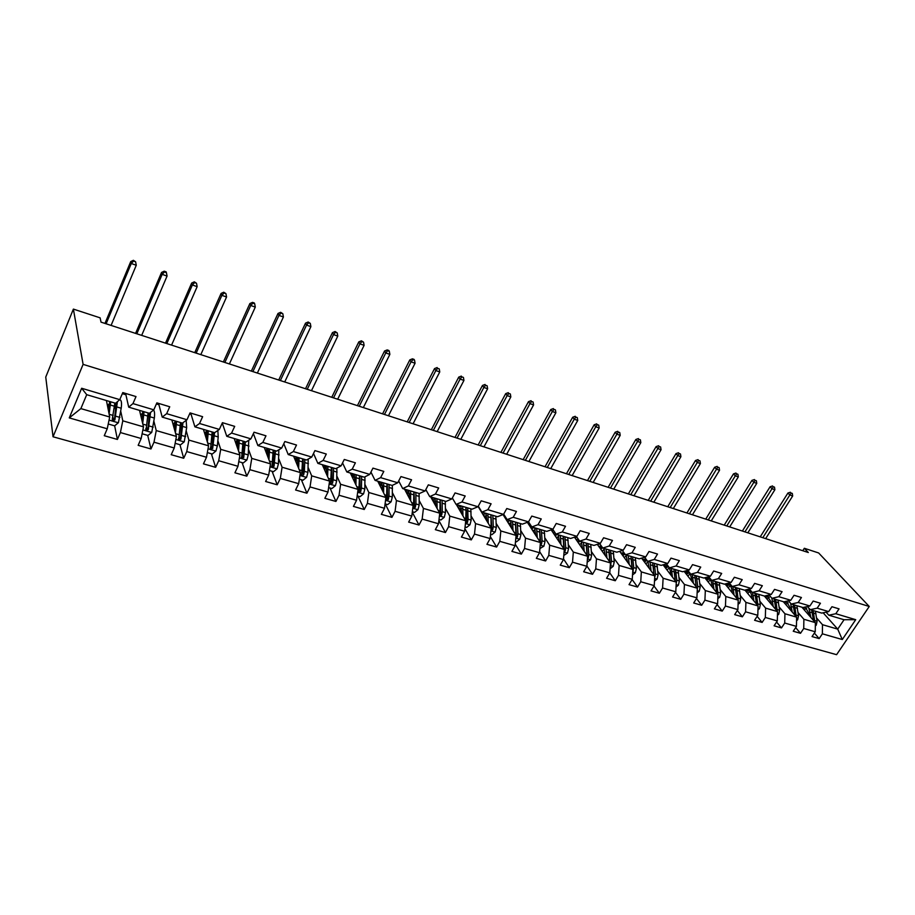 <?xml version="1.0" encoding="UTF-8"?>
<svg xmlns="http://www.w3.org/2000/svg" width="915" height="915" viewBox="0 0 915 915"><rect width="100%" height="100%" fill="white"/><g stroke="black" fill="none" stroke-linecap="round" stroke-linejoin="round"><path stroke-width="1.37" d="M53.036 436.775L836.596 654.683L869.25 606.473L83.105 364.376L53.036 436.775L45.75 377.083L73.383 309.098L83.105 364.376M823.145 612.787L837.728 629.131L844.053 619.73L828.818 615.2L835.807 613.725L839.055 608.875L831.941 606.725L828.681 611.597L817.175 608.155L820.435 603.248L813.172 601.052L809.912 605.993L798.189 602.482L801.437 597.506L794.037 595.276L790.777 600.263L778.825 596.694L782.085 591.662L774.536 589.386L771.276 594.441L759.084 590.793L762.344 585.703L754.646 583.381L751.387 588.494L738.943 584.776L742.214 579.63L734.368 577.262L731.096 582.42L718.412 578.635L721.683 573.431L713.666 571.006L710.406 576.233L697.459 572.367L700.73 567.094L692.552 564.635L689.281 569.919L676.082 565.973L679.342 560.643L671.004 558.127L667.733 563.48L654.248 559.454L657.519 554.055L649.01 551.482L645.738 556.903L631.979 552.786L635.239 547.33L626.546 544.7L623.275 550.19L609.218 545.992L612.49 540.456L603.614 537.768L600.343 543.338L585.989 539.038L589.249 533.434L580.179 530.7L576.919 536.327L562.256 531.947L565.516 526.274L556.24 523.471L552.992 529.179L537.997 524.695L541.257 518.942L531.787 516.083L528.527 521.859L513.212 517.284L516.46 511.462L506.773 508.534L503.536 514.39L487.878 509.712L491.115 503.799L481.21 500.814L477.973 506.75L461.961 501.958L465.197 495.976L455.064 492.922L451.838 498.938L435.46 494.031L438.685 487.969L428.323 484.847L425.109 490.943L408.353 485.934L411.567 479.78L400.964 476.578L397.75 482.765L380.606 477.641L383.808 471.397L372.954 468.125L369.763 474.393L352.206 469.143L355.397 462.818L344.28 459.467L341.101 465.827L323.121 460.451L326.3 454.034L314.92 450.603L311.752 457.054L293.349 451.553L296.506 445.033L284.851 441.522L281.694 448.064L262.834 442.425L265.979 435.815L254.038 432.212L250.904 438.857L231.575 433.081L234.697 426.367L222.448 422.673L219.337 429.421L199.527 423.496L202.627 416.691L190.068 412.894L186.98 419.745L166.667 413.672L169.733 406.763L156.865 402.875L153.8 409.829L132.961 403.595L136.003 396.572L122.793 392.581L119.762 399.649L81.652 388.257L69.266 417.892L80.863 408.605L109.697 417L106.426 400.541M835.807 613.725L855.719 619.684L842.292 639.528L822.368 633.821L819.165 638.601L814.373 633.066M69.266 417.892L107.238 428.78L104.264 435.712L117.406 439.44L120.391 432.555L141.173 438.514L138.165 445.331L150.975 448.968L153.994 442.185L174.25 447.995L171.219 454.709L183.709 458.255L186.752 451.575L206.504 457.248L203.462 463.859L215.643 467.325L218.708 460.737L237.98 466.273L234.915 472.792L246.81 476.166L249.886 469.681L268.701 475.079L265.613 481.496L277.222 484.79L280.322 478.408L298.69 483.669L295.579 490.005L306.914 493.219L310.036 486.929L327.97 492.064L324.848 498.309L335.919 501.454L339.042 495.244L356.564 500.265L353.43 506.418L364.25 509.495L367.395 503.364L384.506 508.282L381.361 514.344L391.929 517.352L395.086 511.313L411.819 516.106L408.65 522.099L418.99 525.027L422.158 519.068L438.514 523.757L435.334 529.671L445.433 532.541L448.613 526.663L464.603 531.249L461.423 537.071L471.305 539.884L474.496 534.074L490.131 538.558L486.94 544.322L496.616 547.056L499.807 541.337L515.111 545.717L511.908 551.402L521.367 554.09L524.569 548.44L539.541 552.729L536.339 558.333L545.592 560.964L548.794 555.382L563.457 559.58L560.255 565.127L569.313 567.689L572.515 562.187L586.87 566.293L583.656 571.761L592.531 574.288L595.745 568.844L609.79 572.87L606.576 578.269L615.269 580.739L618.483 575.363L632.242 579.309L629.028 584.639L637.538 587.053L640.752 581.746L654.236 585.611L651.023 590.884L659.36 593.252L662.574 588.002L675.785 591.788L672.571 597.003L680.737 599.314L683.951 594.132L696.898 597.838L693.684 602.996L701.691 605.261L704.916 600.137L717.6 603.774L714.386 608.864L722.232 611.094L725.458 606.027L737.89 609.596L734.676 614.628L742.374 616.813L745.588 611.803L757.792 615.303L754.578 620.279L762.126 622.417L765.34 617.465L777.315 620.896L774.101 625.814L781.501 627.919L784.715 623.024L796.45 626.386L793.248 631.247L800.511 633.306L803.725 628.468L815.242 631.773L812.04 636.577L819.165 638.601M73.383 309.098L100.112 317.837L101.027 322.137L808.311 552.523L804.342 548.279L802.764 550.716M828.681 611.597L821.716 613.096L810.221 609.676L807.453 606.531M801.883 607.194L815.379 622.623L803.885 619.272L798.097 612.593M810.221 609.676L817.175 608.155M815.242 631.773L815.379 622.623M803.725 628.468L803.885 619.272M809.912 605.993L802.981 607.526L791.269 604.049L788.456 600.8M783.309 601.681L796.633 617.156L784.933 613.748L779.191 607.011M791.269 604.049L798.189 602.482M796.45 626.386L796.633 617.156M784.715 623.024L784.933 613.748M790.777 600.263L783.892 601.853L771.951 598.307L769.103 594.956M764.391 596.065L777.544 611.597L765.603 608.12L759.93 601.338M771.951 598.307L778.825 596.694M777.315 620.896L777.544 611.597M765.34 617.465L765.603 608.12M771.276 594.441L764.425 596.065L752.256 592.451L749.362 588.986M744.913 590.083L758.077 605.924L745.908 602.379L740.292 595.551M752.256 592.451L759.084 590.793M757.792 615.303L758.077 605.924M745.588 611.803L745.908 602.379M751.387 588.494L744.581 590.175L732.172 586.481L729.232 582.901M725.046 583.976L738.222 600.137L725.812 596.523L720.277 589.637M732.172 586.481L738.943 584.776M737.89 609.596L738.222 600.137M725.458 606.027L725.812 596.523M731.096 582.42L724.348 584.159L711.687 580.396L708.702 576.69M704.79 577.731L717.989 594.247L705.328 590.552L699.861 583.621M711.687 580.396L718.412 578.635M717.6 603.774L717.989 594.247M704.916 600.137L705.328 590.552M710.406 576.233L703.704 578.028L690.791 574.185L687.771 570.342M684.134 571.349L697.344 588.231L684.431 584.468L679.033 577.479M690.791 574.185L697.459 572.367M696.898 597.838L697.344 588.231M683.951 594.132L684.431 584.468M689.281 569.919L682.636 571.761L669.471 567.849L666.406 563.869M663.066 564.829L676.276 582.089L663.112 578.257L657.793 571.212M669.471 567.849L676.082 565.973M675.785 591.788L676.276 582.089M662.574 588.002L663.112 578.257M667.733 563.48L661.156 565.379L647.706 561.387L644.595 557.246M641.587 558.15L654.797 575.832L641.346 571.909L636.119 564.807M647.706 561.387L654.248 559.454M654.236 585.611L654.797 575.832M640.752 581.746L641.346 571.909M645.738 556.903L639.219 558.859L625.494 554.787L622.349 550.487M619.661 551.322L632.86 569.439L619.146 565.447L613.999 558.276M625.494 554.787L631.979 552.786M632.242 579.309L632.86 569.439M618.483 575.363L619.146 565.447M623.275 550.19L616.824 552.214L602.813 548.051L599.622 543.567M597.289 544.334L610.477 562.919L596.466 558.836L591.422 551.608M602.813 548.051L609.218 545.992M609.79 572.87L610.477 562.919M595.745 568.844L596.466 558.836M600.343 543.338L593.972 545.42L579.664 541.165L576.427 536.499M574.448 537.174L587.624 556.263L573.316 552.088L568.375 544.791M579.664 541.165L585.989 539.038M586.87 566.293L587.624 556.263M572.515 562.187L573.316 552.088M576.919 536.327L570.617 538.478L556 534.131L552.729 529.27M551.139 529.831L564.281 549.457L549.663 545.203L544.837 537.837M556 534.131L562.256 531.947M563.457 559.58L564.281 549.457M548.794 555.382L549.663 545.203M552.992 529.179L546.77 531.386L531.832 526.949L528.527 521.859L522.396 524.146L507.139 519.617L503.685 514.116M527.337 522.305L540.433 542.515L525.507 538.157L520.795 530.723M531.832 526.949L537.997 524.695M539.541 552.729L540.433 542.515M524.569 548.44L525.507 538.157M503.033 514.585L516.083 535.412L500.825 530.963L496.227 523.46M507.139 519.617L513.212 517.284M515.111 545.717L516.083 535.412M499.807 541.337L500.825 530.963M503.536 514.39L497.497 516.746L481.896 512.114L478.293 506.155M478.122 506.487L491.183 528.161L475.594 523.62L471.122 516.026M481.896 512.114L487.878 509.712M490.131 538.558L491.183 528.161M474.496 534.074L475.594 523.62M477.973 506.75L472.037 509.186L456.082 504.44L452.353 497.989M456.345 504.52L465.746 520.749L449.803 516.106L445.468 508.42M456.082 504.44L461.961 501.958M464.603 531.249L465.746 520.749M448.613 526.663L449.803 516.106M451.838 498.938L446.005 501.443L429.695 496.605L425.818 489.594M430.713 496.902L439.726 513.166L423.428 508.42L419.242 500.642M429.695 496.605L435.46 494.031M438.514 523.757L439.726 513.166M422.158 519.068L423.428 508.42M425.109 490.943L419.379 493.54L402.692 488.576L398.688 480.97M404.51 489.113L413.123 505.412L396.447 500.562L392.421 492.682M402.692 488.576L408.353 485.934M411.819 516.106L413.123 505.412M395.086 511.313L396.447 500.562M397.75 482.765L392.146 485.442L375.07 480.375L370.941 472.083M377.712 481.153L385.913 497.486L368.848 492.51L364.982 484.538M375.07 480.375L380.606 477.641M384.506 508.282L385.913 497.486M367.395 503.364L368.848 492.51M369.763 474.393L364.273 477.161L346.808 471.968L342.553 462.933M350.319 473.009L358.062 489.376L340.609 484.287L336.914 476.189M346.808 471.968L352.206 469.143M356.564 500.265L358.062 489.376M339.042 495.244L340.609 484.287M341.101 465.827L335.748 468.686L317.86 463.367L313.513 453.474M322.286 464.683L329.572 481.073L311.695 475.857L308.195 467.634M317.86 463.367L323.121 460.451M327.97 492.064L329.572 481.073M310.036 486.929L311.695 475.857M311.752 457.054L306.548 460.005L288.225 454.561L283.799 443.706M293.601 456.162L300.394 472.575L282.094 467.233L278.789 458.873M288.225 454.561L293.349 451.553M298.69 483.669L300.394 472.575M280.322 478.408L282.094 467.233M281.694 448.064L276.639 451.118L257.87 445.548L253.386 433.584M264.241 447.435L270.52 463.859L251.774 458.404L248.686 449.871M257.87 445.548L262.834 442.425M268.701 475.079L270.52 463.859M249.886 469.681L251.774 458.404M250.904 438.857L245.998 442.014L226.771 436.306L222.265 423.073M234.183 438.502L239.913 454.949L220.709 449.357L217.862 440.641M226.771 436.306L231.575 433.081M237.98 466.273L239.913 454.949M218.708 460.737L220.709 449.357M219.337 429.421L214.602 432.692L194.895 426.825L190.72 413.1M203.405 429.352L208.563 445.811L188.879 440.081L186.283 431.148M189.599 413.946L191.121 414.415M194.895 426.825L199.527 423.496M206.504 457.248L208.563 445.811M186.752 451.575L188.879 440.081M186.98 419.745L182.428 423.119L162.218 417.114L158.569 403.389M171.86 419.985L176.423 436.455L156.248 430.576L153.926 421.392M156.396 403.938L158.913 404.704M162.218 417.114L166.667 413.672M174.25 447.995L176.423 436.455M153.994 442.185L156.248 430.576M153.8 409.829L149.431 413.317L128.706 407.164L125.607 393.439M139.549 410.389L143.483 426.848L122.793 420.82L120.769 411.35M122.324 393.667L125.904 394.754M128.706 407.164L132.961 403.595M141.173 438.514L143.483 426.848M120.391 432.555L122.793 420.82M119.762 399.649L115.587 403.263L86.719 394.685L81.652 388.257M107.238 428.78L109.697 417M804.342 548.279L818.65 552.969L869.25 606.473M86.719 394.685L80.863 408.605M828.818 615.2L826.085 612.158M816.649 618.06L822.494 624.693L837.728 629.131L842.292 639.528M844.053 619.73L855.719 619.684M822.368 633.821L822.494 624.693M117.406 439.44L114.65 425.818M116.159 402.772L114.581 418.498L113.403 419.55L112.888 417.08M107.673 406.809L109.251 407.278L108.119 408.319M141.047 416.657L141.962 416.92M150.975 448.968L147.704 435.38M146.206 429.204L145.988 428.277M183.709 458.255L179.935 444.69M215.643 467.325L211.388 453.76M246.81 476.166L242.098 462.624M277.222 484.79L272.075 471.282M306.914 493.219L301.367 479.735M335.919 501.454L329.972 487.992M364.25 509.495L357.937 496.056M391.929 517.352L385.261 503.948M418.99 525.027L412.288 512.24M445.433 532.541L438.88 520.578M471.305 539.884L464.889 528.676M496.616 547.056L490.337 536.545M503.239 514.505L504.096 514.768M521.367 554.09L515.248 544.196M545.592 560.964L539.633 551.654M569.313 567.689L563.514 558.928M592.531 574.288L586.892 566.008M615.269 580.739L609.767 572.904M637.538 587.053L632.116 579.527M659.36 593.252L653.996 585.989M680.737 599.314L675.453 592.325M701.691 605.261L696.475 598.513M722.232 611.094L717.097 604.575M742.374 616.813L737.307 610.511M762.126 622.417L757.128 616.333M781.501 627.919L776.572 622.017M800.511 633.306L795.65 627.599M108.233 424L114.627 425.841L118.412 422.707L121.203 408.227C121.832 403.424 121.512 400.644 120.265 399.901L119.991 399.821M116.354 404.865L114.169 408.719M109.102 414.015L110.726 401.822M108.622 411.601L109.606 401.491M114.833 403.035L112.27 419.219L112.556 420.523L114.878 419.985L117.395 401.696M108.896 409.703L108.382 410.389M107.638 406.649L108.668 404.727L107.169 404.281M109.674 403.035L108.668 404.727M111.092 325.408L136.266 265.258L131.268 263.497L130.731 261.587L104.973 323.418M106.117 323.796L131.268 263.497L133.601 261.072L135.603 261.781L133.384 260.317L133.601 261.072M133.384 260.317L130.731 261.587M136.266 265.258L135.603 261.781M142.111 433.767L147.99 435.471L151.741 432.383L154.349 418.041C154.841 413.854 154.578 411.178 153.548 410.023M149.465 414.072L147.738 416.748M142.694 423.542L144.078 411.727M142.111 421.129L142.866 411.373M148.081 412.917L146.045 430.256L148.299 429.695L150.586 412.391M149.374 413.306L148.127 427.259L146.846 429.261M141.299 417.72L142.854 415.376M142.546 417.835L141.676 419.287M140.83 415.719L141.528 414.449L140.441 414.129M142.957 412.242L141.528 414.449M141.676 335.37L167.068 276.078L162.172 274.363L161.555 272.441L135.58 333.392M136.827 333.792L162.172 274.363L164.46 271.961L166.404 272.647L166.153 271.881L164.197 271.195L164.46 271.961M164.197 271.195L161.555 272.441M167.068 276.078L166.404 272.647M175.131 443.306L180.53 444.862L184.235 441.808L186.671 427.602L186.168 420.351M181.719 423.199L180.392 424.949M175.44 432.875L176.606 421.392M174.765 430.462L175.303 421.014M180.507 422.558L178.7 439.749L180.907 439.177L182.966 422.73M181.662 422.902L180.655 436.752L179.466 438.72M173.701 426.596L175.474 423.645M175.303 425.921L174.09 428.003M173.164 424.674L173.598 423.942L172.901 423.737M175.371 421.392L173.598 423.942M171.574 345.115L197.148 286.658L192.379 284.977L191.67 283.055L165.501 343.136M166.827 343.571L192.379 284.977L194.598 282.598L196.508 283.273L194.312 281.831L194.598 282.598M194.312 281.831L191.67 283.055M197.148 286.658L196.508 283.273M207.339 452.593L212.28 454.023L215.94 451.015L217.347 445.902L218.216 436.947L217.85 430.45M213.126 432.246L212.131 433.367M207.373 442.025L208.334 430.828M206.618 439.612L206.962 430.416M212.154 431.96L210.553 449.013L212.703 448.43L214.556 432.669M207.167 432.029L205.246 435.231M213.161 432.257L212.394 446.005L211.285 447.95M207.156 434.087L205.658 436.569M206.973 430.439L204.891 433.195M200.808 354.631L226.554 296.986L221.888 295.351L221.098 293.418L194.758 352.664M196.165 353.121L221.888 295.351L224.061 292.983L225.936 293.646L223.752 292.217L224.061 292.983M223.752 292.217L221.098 293.418M226.554 296.986L225.936 293.646M238.769 461.663L243.253 462.967L246.89 459.993L248.262 454.938L248.72 440.264M238.529 450.981L239.318 440.024M237.694 448.567L237.866 439.6M243.035 441.133L241.651 458.049L243.745 457.454L245.38 441.831M238.026 440.447L235.99 443.695M238.14 443.032L238.152 442.322M243.916 441.396L243.379 455.041L242.326 456.951M237.774 442.917L236.459 445.033M237.591 439.52L235.475 442.197M229.391 363.953L255.296 307.097L250.733 305.496L249.875 303.551L223.363 361.985M224.861 362.466L250.733 305.496L252.872 303.151L254.69 303.791L254.336 303.014L252.517 302.373L252.872 303.151M252.517 302.373L249.875 303.551M255.296 307.097L254.69 303.791M269.445 470.516L273.505 471.694L277.096 468.766L278.446 463.756L278.823 449.803M268.941 459.742L269.559 449.013M268.026 457.328L268.038 448.567M273.185 450.1L271.995 466.867L274.043 466.273L275.472 450.775M268.106 448.83L266.002 452.033M268.392 451.976L267.557 451.736L268.358 450.592M273.94 450.317L273.619 463.871L272.636 465.746M267.557 451.736L266.505 453.371M267.477 448.396L265.499 450.74M257.355 373.057L283.41 316.979L278.949 315.412L278.011 313.456L251.351 371.101M252.917 371.604L278.949 315.412L281.031 313.079L282.815 313.708L280.653 312.301L281.031 313.079M280.653 312.301L278.011 313.456M283.41 316.979L282.815 313.708M299.377 479.163L303.037 480.215L306.605 477.321L307.92 472.38L308.206 459.067M298.633 468.308L299.079 457.786M297.638 465.907L297.501 457.317M302.636 458.85L301.63 475.468L303.631 474.874L304.363 471.339L304.867 459.513M297.329 457.271L295.293 460.245M297.924 460.714L296.654 460.348L297.81 458.815M303.265 459.033L303.014 473.398L303.631 474.874M296.654 460.348L295.842 461.572M296.677 457.077L294.824 459.124M284.714 381.967L310.894 326.644L306.536 325.1L305.53 323.144L278.72 380.022M280.367 380.549L306.536 325.1L308.572 322.801L310.311 323.407L308.161 322.011L308.572 322.801M308.161 322.011L305.53 323.144M310.894 326.644L310.311 323.407M328.622 487.592L331.893 488.541L335.416 485.682L336.709 480.787L336.903 468.068M326.644 472.495L326.095 473.249M327.627 476.692L327.936 466.364M326.552 474.29L326.278 465.872M331.402 467.393L330.567 483.886L332.522 483.28L333.232 479.78L333.586 468.045M325.74 465.712L323.899 468.32M326.769 469.246L325.088 468.755L326.552 466.936M331.916 467.542L331.871 481.805L332.522 483.28M325.088 468.755L324.493 469.647M325.202 465.552L323.475 467.359M311.477 390.682L337.784 336.091L333.518 334.593L332.454 332.625L305.519 388.749M307.234 389.298L333.518 334.593L335.508 332.305L337.223 332.9L335.084 331.516L335.508 332.305M335.084 331.516L332.454 332.625M337.784 336.091L337.223 332.9M357.17 495.839L360.075 496.673L363.564 493.848L364.833 489.01L364.936 476.829M354.917 479.837L354.094 480.993M355.946 484.893L356.118 474.736M354.814 482.502L354.402 474.233M359.504 475.743L358.852 492.098L360.75 491.481L361.436 488.027L361.642 476.383M353.51 473.97L351.84 476.246M354.951 477.596L352.881 476.978L354.62 474.954M359.915 475.869L360.053 490.017L360.75 491.481M352.881 476.978L352.469 477.573M353.087 473.833L351.463 475.434M337.681 399.226L364.101 345.344L359.927 343.868L358.794 341.901L331.745 397.293M333.529 397.865L359.927 343.868L361.871 341.604L363.552 342.187L361.425 340.815L361.871 341.604M361.425 340.815L358.794 341.901M364.101 345.344L363.552 342.187M385.078 503.891L387.628 504.623L391.082 501.832L392.318 497.051L392.341 485.35M382.516 487.112L381.452 488.587M383.625 492.922L383.66 482.926M382.424 490.531L381.898 482.399M386.976 483.909L386.485 500.128L388.337 499.51L389.012 496.079L389.058 484.527M380.663 482.033L379.153 484.024M382.504 485.739L380.057 485.019L382.047 482.834M387.285 484.001L387.605 498.046L388.337 499.51M380.343 481.931L378.821 483.36M363.335 407.575L389.859 354.391L385.764 352.961L384.575 350.983L357.422 405.654M359.263 406.249L385.764 352.961L387.674 350.708L389.31 351.28L388.841 350.491L387.205 349.919L387.674 350.708M387.205 349.919L384.575 350.983M389.859 354.391L389.31 351.28M412.345 511.76L414.552 512.4L417.972 509.644L419.196 504.908L419.093 493.448M409.463 494.329L408.182 496.056M410.675 500.779L410.595 490.92M409.405 498.389L408.765 490.383M413.832 491.893L413.488 507.974L415.307 507.356L415.948 503.959L415.868 492.499M407.221 489.925L405.86 491.664M409.44 493.711L406.637 492.876L408.845 490.577M414.038 491.95L414.541 505.892L415.307 507.356M406.992 489.857L405.562 491.115M388.463 415.765L415.067 363.255L411.064 361.848L409.817 359.881L382.573 413.843M384.472 414.461L411.064 361.848L412.94 359.618L414.541 360.178L414.038 359.389L412.436 358.829L412.94 359.618M412.436 358.829L409.817 359.881M415.067 363.255L414.541 360.178M439.006 519.457L440.881 519.995L444.278 517.272L445.468 512.583L445.239 501.226M432.761 500.608L435.757 501.5L434.305 503.399M437.118 508.454L436.924 498.755M435.803 506.087L435.048 498.195L432.692 500.482M440.092 499.693L439.898 515.637L441.682 515.019L442.3 511.657L442.082 500.288M433.195 497.646L431.96 499.167M440.207 499.727L440.87 513.567L441.682 515.019M433.058 497.6L431.72 498.732M413.077 423.782L439.76 371.936L435.837 370.564L434.534 368.585L407.209 421.872M409.165 422.501L435.837 370.564L437.679 368.333L439.246 368.894L437.679 368.333M437.153 367.544L434.534 368.585M439.76 371.936L439.246 368.894M465.072 526.983L466.639 527.429L470.001 524.741L471.168 520.097L470.813 508.82M461.469 508.568L459.868 510.604M462.979 515.98L462.681 506.407M461.606 513.612L460.76 505.835M465.518 522.865L467.474 522.522L468.068 519.194L467.725 507.905M457.306 506.189L458.564 505.183L457.5 506.521M458.266 507.836L460.508 505.755M462.933 509.358L466.032 510.273L465.781 507.322L466.639 511.874L466.627 521.07L467.474 522.522M466.032 510.273L465.666 521.493M437.176 431.628L463.939 380.434L460.096 379.084L458.747 377.106L431.342 429.73M433.344 430.382L460.096 379.084L461.892 376.877L463.436 377.426L461.892 376.877M461.354 376.088L458.747 377.106M463.939 380.434L463.436 377.426M490.566 534.337L491.835 534.703L495.164 532.038L496.307 527.452L495.839 516.254M486.597 515.58L484.87 517.684M488.278 523.346L487.878 513.887M486.849 520.978L485.911 513.304M490.955 530.426L492.705 529.854L493.276 526.56L492.819 515.362M483.383 512.686L482.514 513.704M483.28 515.053L485.419 513.166M490.943 515.008L491.824 528.413L492.705 529.854M490.909 514.79L491.138 528.069M483.52 512.594L482.342 513.498M460.805 439.326L487.626 388.761L483.863 387.445L482.468 385.455L454.995 437.439M457.054 438.102L483.863 387.445L485.625 385.249L487.135 385.787L485.625 385.249M485.064 384.46L482.468 385.455M487.626 388.761L487.135 385.787M515.5 541.531L516.483 541.817L519.789 539.187L520.909 534.635L520.326 523.529M511.165 522.511L509.335 524.65M513.029 530.551L512.537 521.218M505.274 516.643L504.588 517.067M511.554 528.195L510.524 520.624M506.372 518.393L505.595 518.668M515.854 537.757L517.387 537.036L517.947 533.777L517.364 522.659M507.528 520.132L506.933 520.807M507.768 522.133L509.804 520.406M515.603 522.625L516.483 535.595L517.387 537.036M515.5 522.099L515.888 535.115M507.951 519.857L506.841 520.658M483.955 446.875L510.833 396.927L507.15 395.623L505.698 393.644L478.168 444.987M480.284 445.674L507.15 395.623L508.877 393.45L510.353 393.976L508.877 393.45M508.294 392.661L505.698 393.644M510.833 396.927L510.353 393.976M539.907 548.577L543.887 546.175L544.985 541.68L544.299 530.654M535.206 529.35L533.285 531.478M537.265 537.608L536.67 528.39M529.648 523.586L528.561 524.192M535.732 535.252L534.612 527.783M530.86 525.45L529.602 525.793M540.227 544.848L541.554 544.059L542.08 540.834L541.406 529.796M531.729 529.076L533.685 527.509M539.736 530.094L540.616 542.629L541.554 544.059M539.576 529.247L540.113 542.012M531.867 526.96L530.826 527.692M506.658 454.263L533.582 404.922L529.968 403.652L528.481 401.662L500.894 452.387M503.044 453.085L529.968 403.652L531.661 401.491L533.102 402.005L531.661 401.491M531.066 400.701L528.481 401.662M533.582 404.922L533.102 402.005M563.789 555.474L567.472 553.026L568.558 548.565L567.758 537.631M558.733 536.076L556.732 538.18M560.975 544.516L560.289 535.412M553.506 530.426L552.031 531.169M559.408 542.172L558.196 534.783M554.856 532.427L553.106 532.77M564.097 551.734L565.207 550.944L565.722 547.742L564.932 536.785M555.199 535.893L557.063 534.452M563.365 537.437L564.258 549.423M563.137 536.259L563.823 548.783M555.714 533.708L554.318 534.566M528.904 461.515L555.874 412.757L552.34 411.51L550.796 409.531L523.174 459.639M525.37 460.359L552.34 411.51L553.998 409.371L555.416 409.874L553.998 409.371M553.381 408.582L550.796 409.531M555.874 412.757L555.416 409.874M587.178 562.222L590.575 559.728L591.65 555.313L590.747 544.459M581.768 542.687L579.687 544.757M584.193 551.288L583.427 542.286M576.885 537.162L575.02 537.997M582.581 548.954L581.3 541.646M578.394 539.335L576.13 539.598M587.453 558.447L588.356 557.681L588.86 554.501L587.968 543.636M578.177 542.584L579.973 541.257M586.515 544.665L587.407 555.954M586.218 543.11L587.03 555.405M579.092 540.353L577.319 541.325M550.739 468.617L577.742 420.443L574.265 419.219L572.687 417.229L545.02 466.764M547.262 467.496L574.265 419.219L575.89 417.091L577.285 417.583L575.89 417.091M575.26 416.302L572.687 417.229M577.742 420.443L577.285 417.583M610.076 568.775L613.21 566.293L614.251 561.924L613.256 551.15M604.323 549.194L602.173 551.219M606.931 557.921L606.096 549.023M599.794 543.807L597.541 544.7M605.273 555.588L603.923 548.371M601.498 546.198L598.685 546.301M610.328 564.99L611.529 561.124L610.534 550.338M600.698 549.137L602.642 547.811M609.184 551.768L610.076 562.359M608.818 549.835L609.756 561.913M602.013 546.918L599.851 547.936M572.138 475.594L599.176 427.98L595.768 426.779L594.155 424.789L566.454 473.741M568.741 474.485L595.768 426.779L597.369 424.663L598.73 425.143L597.369 424.663M596.717 423.874L594.155 424.789M599.176 427.98L598.73 425.143M632.517 574.986L635.365 572.721L636.394 568.398L635.307 557.704M626.42 555.599L624.202 557.567M629.211 564.429L628.285 555.611M627.518 562.096L626.089 554.959M624.236 553.06L620.782 552.854M632.745 571.36L633.729 567.62L632.642 556.915M622.76 555.577L625.048 554.17M631.396 558.756L632.265 568.627M630.961 556.412L632.013 568.284M624.488 553.403L621.926 554.433M593.137 482.434L620.198 435.368L616.859 434.19L615.2 432.2L587.487 480.592M589.798 481.347L616.859 434.19L618.426 432.097L619.764 432.566L618.426 432.097M617.762 431.308L615.2 432.2M620.198 435.368L619.764 432.566M654.488 581.071L657.084 579.023L658.102 574.746L656.924 564.12M648.072 561.879L645.796 563.789M651.034 570.8L650.039 562.085M649.295 568.478L647.809 561.421M646.756 560.117L645.35 559.259L642.433 559.294M654.694 577.559L655.483 573.98L654.317 563.343M644.377 561.89L647.008 560.449M652.658 562.862L653.996 574.769M646.367 559.808L643.554 560.792M650.542 564.875L653.161 565.653L653.825 574.529M613.748 489.148L640.82 442.62L637.538 441.465L635.856 439.475L608.12 487.318M610.477 488.084L637.538 441.465L639.082 439.383L640.386 439.841L639.082 439.383M638.407 438.594L635.856 439.475M640.82 442.62L640.386 439.841M676.025 587.053L678.37 585.2L679.365 580.956L678.106 570.422M669.277 568.055L666.955 569.908M672.422 577.045L671.358 568.409M670.649 574.734L670.409 572.047C670.02 568.627 668.751 566.476 666.6 565.596L663.661 565.596M676.208 583.564L676.791 580.213L675.544 569.656M665.56 568.078L668.293 566.705M674.515 572.584L675.293 580.796M673.932 569.176L675.19 580.659M667.595 566.111L664.759 567.037M633.969 495.736L661.053 449.723L657.839 448.602L656.112 446.612L628.365 493.906M630.755 494.683L657.839 448.602L659.349 446.531L660.63 446.989L659.349 446.531M658.651 445.742L656.112 446.612M661.053 449.723L660.63 446.989M697.127 592.909L699.232 591.262L700.204 587.053L698.866 576.587M690.082 574.117L687.703 575.901M693.376 583.164L692.255 574.62M691.58 580.865L691.317 578.223C690.905 574.826 689.613 572.687 687.428 571.795L684.466 571.772M697.287 589.306L697.688 586.321L696.361 575.844M686.342 574.163L689.087 572.859M694.771 575.375L696.132 586.458M688.4 572.287L685.552 573.156M653.825 502.198L680.909 456.711L677.752 455.601L676.002 453.611L648.243 500.379M650.668 501.168L677.752 455.601L679.239 453.543L680.497 453.989L679.239 453.543M678.53 452.753L676.002 453.611M680.909 456.711L680.497 453.989M717.806 598.673L719.682 597.186L720.643 593.034L719.224 582.638M710.463 580.076L708.038 581.803M713.929 589.168L712.751 580.716M712.099 586.87L711.824 584.273C711.378 580.911 710.063 578.772 707.855 577.88L704.87 577.834M717.966 594.727L716.765 581.906M706.712 580.133L709.48 578.886M715.21 581.448L716.651 592.577M708.793 578.349L705.934 579.161M673.314 508.546L700.398 463.562L697.299 462.464L695.514 460.485L667.756 506.738M670.215 507.539L697.299 462.464L698.751 460.428L699.998 460.874L698.751 460.428M698.042 459.639L695.514 460.485M700.398 463.562L699.998 460.874M738.073 604.323L739.743 603.008L740.693 598.89L739.194 588.574M730.456 585.932L727.997 587.59M734.082 595.059L732.835 586.687M732.217 592.771L731.92 590.209C731.462 586.87 730.113 584.742 727.883 583.839L726.59 583.587M738.188 600.091L736.781 587.853M726.682 585.989L729.484 584.811M735.26 587.407L736.769 598.364M728.809 584.296L725.927 585.062M692.449 514.779L719.533 470.287L716.491 469.212L714.672 467.233L686.913 512.983M689.407 513.795L716.491 469.212L717.92 467.188L719.133 467.622L717.92 467.188M717.188 466.398L714.672 467.233M719.533 470.287L719.133 467.622M757.952 609.859L759.416 608.715L760.342 604.632L758.787 594.395M750.071 591.685L747.566 593.275M753.846 600.835L752.542 592.543M751.947 598.559L751.638 596.031C751.158 592.714 749.785 590.598 747.532 589.695L747.075 589.557M757.917 605.73L756.419 593.686M746.285 591.742L749.099 590.61M754.921 593.24L756.511 604.037M748.436 590.129L745.542 590.85M711.241 520.909L738.313 476.887L735.328 475.834L733.487 473.867L705.74 519.114M708.244 519.926L735.328 475.834L736.735 473.833L737.925 474.256L736.735 473.833M735.992 473.044L733.487 473.867M738.313 476.887L737.925 474.256M777.453 615.303L778.711 614.32L779.626 610.271L777.99 600.103M769.309 597.323L766.77 598.868M773.232 606.496L771.837 598.17M771.311 604.232L770.99 601.75L766.919 595.471M777.27 611.266L775.68 599.417M765.512 597.381L768.348 596.317M774.204 598.97L775.863 609.619M767.685 595.848L764.791 596.523M729.69 526.914L756.762 483.372L753.823 482.342L751.958 480.364L724.223 525.13M726.762 525.965L753.823 482.342L755.207 480.341L756.385 480.764L755.207 480.341M754.463 479.563L751.958 480.364M756.762 483.372L756.385 480.764M796.565 620.656L797.651 619.81L798.543 615.806L796.851 605.707M788.181 602.871L785.619 604.357M792.253 612.055L790.571 603.237M790.297 609.802L789.965 607.354L786.271 601.304M796.256 616.71L794.575 605.032M784.384 602.928L787.232 601.91M793.133 604.598L794.849 615.086M786.58 601.464L783.675 602.104M747.83 532.827L774.879 489.742L771.997 488.724L770.098 486.757L742.374 531.043M744.947 531.878L771.997 488.724L773.358 486.746L774.502 487.157L773.358 486.746M772.592 485.957L770.098 486.757M774.879 489.742L774.502 487.157M815.322 625.906L816.226 625.208L817.106 621.228L815.356 611.197M806.71 608.326L804.113 609.745M810.907 617.522L808.86 608.132M808.94 615.269L808.597 612.856L805.211 607.034M814.876 622.051L813.115 610.534M802.913 608.372L805.76 607.411M811.708 610.122L813.481 620.462M765.638 538.626L792.676 495.999L789.839 495.004L787.929 493.036L760.216 536.865M762.813 537.7L789.839 495.004L791.178 493.036L792.31 493.437L791.178 493.036M790.411 492.247L787.929 493.036M792.676 495.999L792.31 493.437M109.045 420.099L118.321 422.787M117.109 407.026L121.203 408.227M115.267 406.683L114.489 406.454M107.867 407.781L108.691 408.021M110.406 405.036L114.512 406.26M115.805 416.211L119.911 417.412M109.148 414.266L113.197 415.456M114.581 418.498L114.878 419.985M142.877 429.913L151.638 432.463M150.357 416.863L154.349 418.041M143.815 414.918L147.83 416.108M149.191 425.978L153.205 427.145M142.832 424.114L146.652 425.235M147.944 428.22L148.299 429.695M175.852 439.486L184.144 441.888M182.783 426.459L186.671 427.602M175.051 427.991L174.239 427.751M176.401 424.571L180.312 425.727M181.765 435.494L185.676 436.638M175.669 433.71L179.283 434.774M180.484 437.702L180.907 439.177M208.025 448.819L215.849 451.095M214.419 435.815L218.216 436.947M206.847 437.347L205.818 437.05M208.197 433.973L212.017 435.105M213.527 444.781L217.347 445.902M207.705 443.077L211.113 444.072M212.234 446.955L212.703 448.43M239.41 457.923L246.798 460.073M245.3 444.953L249.006 446.051M237.877 446.486L236.859 446.188M239.215 443.157L242.944 444.255M244.545 453.851L248.262 454.938M238.964 452.216L242.178 453.154M243.23 455.979L243.745 457.454M270.039 466.81L277.005 468.835M275.449 453.874L279.064 454.949M268.164 455.407L267.18 455.121M269.513 452.124L273.15 453.2M274.809 462.693L278.446 463.756M269.479 461.137L272.51 462.018M273.471 464.797L274.043 466.273M299.948 475.491L306.514 477.39M304.889 462.59L308.424 463.631M297.752 464.122L296.78 463.836M299.091 460.874L302.648 461.926M304.363 471.339L307.92 472.38M299.262 469.841L302.122 470.676M329.148 483.966L335.325 485.751M333.643 471.099L337.097 472.117M326.575 472.609L325.694 472.346M327.982 469.418L331.459 470.447M333.232 479.78L336.709 480.787M328.359 478.351L331.036 479.128M357.674 492.236L363.484 493.917M361.745 479.414L365.119 480.409M356.209 477.779L359.606 478.785M361.436 488.027L364.833 489.01M356.781 486.654L359.298 487.398M385.547 500.322L390.991 501.9M389.207 487.535L392.512 488.519M383.797 485.945L387.114 486.917M389.012 496.079L392.318 497.051M384.552 494.775L386.908 495.461M412.779 508.225L417.892 509.712M416.062 495.484L419.287 496.445M410.766 493.917L414.015 494.878M415.948 503.959L419.196 504.908M411.693 502.712L413.9 503.353M439.406 515.957L444.187 517.341M442.311 503.25L445.468 504.188M437.141 501.729L440.309 502.667M442.3 511.657L445.468 512.583M438.228 510.467L440.298 511.073M465.449 523.506L469.91 524.81M467.988 510.856L471.076 511.771M461.114 509.003L458.484 508.214M468.068 519.194L471.168 520.097M464.179 518.062L466.101 518.622M490.909 530.894L495.084 532.107M493.116 518.29L496.136 519.182M485.945 516.346L483.646 515.66M488.164 516.826L491.206 517.718M493.276 526.56L496.307 527.452M489.571 525.473L491.355 525.999M515.82 538.123L519.697 539.255M517.696 525.565L520.658 526.434M510.238 523.529L508.271 522.945M512.857 524.135L515.831 525.004M517.947 533.777L520.909 534.635M514.402 532.736L516.06 533.228M540.205 545.203L543.807 546.244M541.76 532.679L544.665 533.537M534.04 530.574L532.381 530.082M537.025 531.283L539.93 532.141M542.08 540.834L544.985 541.68M538.706 539.839L540.25 540.296M564.063 552.122L567.391 553.083M565.321 539.656L568.158 540.49M557.338 537.46L555.977 537.059M560.678 538.283L563.526 539.129M565.722 547.742L568.558 548.565M562.496 546.793L563.915 547.216M564.269 549.549L565.207 550.944M587.419 558.893L590.495 559.786M588.391 546.484L591.17 547.307M580.156 544.219L579.092 543.899M583.85 545.134L586.629 545.958M588.86 554.501L591.65 555.313M585.794 553.609L587.098 553.987M587.602 556.572L588.356 557.681M610.294 565.539L613.13 566.351M610.991 553.163L613.713 553.975M602.516 550.83L601.727 550.601M606.531 551.848L609.264 552.66M611.529 561.124L614.251 561.924M608.601 560.277L609.802 560.621M610.442 563.423L611.037 564.269M632.7 572.035L635.296 572.79M633.123 559.717L635.788 560.506M628.765 558.425L631.442 559.225M633.729 567.62L636.394 568.398M630.938 566.808L632.036 567.128M632.814 570.125L633.26 570.731M654.648 578.406L657.004 579.092M654.82 566.133L657.428 566.911M655.483 573.98L658.102 574.746M652.83 573.202L653.825 573.488M676.151 584.639L678.289 585.268M676.071 572.424L678.633 573.19M671.885 571.189L674.458 571.944M676.791 580.213L679.365 580.956M674.275 579.47L675.167 579.733M697.23 590.758L699.151 591.319M696.91 578.6L699.426 579.332M692.804 577.376L695.32 578.12M697.688 586.321L700.204 587.053M695.297 585.623L696.098 585.852M717.886 596.752L719.613 597.255M717.349 584.639L719.808 585.371M713.311 583.45L715.782 584.182M718.183 592.302L720.643 593.034M715.907 591.639L716.617 591.856M738.142 602.63L739.675 603.077M737.376 590.575L739.789 591.284M733.43 589.397L735.854 590.118M738.268 598.181L740.693 598.89M736.118 597.552L736.735 597.735M757.997 608.395L759.347 608.784M757.025 596.386L759.393 597.083M753.159 595.242L755.527 595.939M757.975 603.934L760.342 604.632M777.476 614.045L778.642 614.377M776.309 602.093L778.631 602.779M772.512 600.961L774.833 601.658M777.293 609.584L779.626 610.271M796.588 619.592L797.571 619.867M795.226 607.686L797.503 608.361M791.498 606.588L793.785 607.263M796.256 615.132L798.543 615.806M815.345 625.025L816.157 625.265M813.79 613.176L816.031 613.839M810.13 612.101L812.371 612.764M814.865 620.576L817.106 621.228M120.265 399.901L119.671 399.718M112.282 419.184L112.556 420.523M145.748 429.032L146.034 430.256M178.379 438.617L178.7 439.749M210.233 447.961L210.553 449.013M241.308 457.077L241.651 458.049M271.652 465.975L271.995 466.867M301.298 474.656L301.63 475.468M330.235 483.131L330.567 483.886M358.52 491.412L358.852 492.098M386.164 499.487L386.485 500.128M413.18 507.39L413.488 507.974"/></g></svg>
